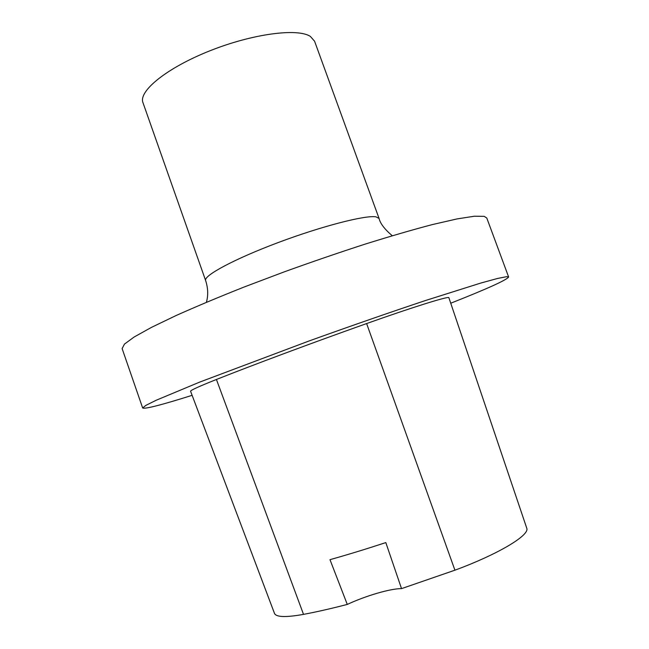 <?xml version="1.0" encoding="UTF-8"?>
<svg xmlns="http://www.w3.org/2000/svg" width="649" height="649" viewBox="0 0 649 649"><rect width="100%" height="100%" fill="white"/><g stroke="black" fill="none" stroke-linecap="round" stroke-linejoin="round"><path stroke-width="0.97" d="M192.12 395.33C161.423 404.992 144.938 409.211 142.666 408.002L145.733 405.447L156.158 400.263L199.503 382.172L308.705 341.106C350.257 326.147 391.258 311.909 425.955 300.373L480.747 283.069L497.402 278.502L506.544 276.685L508.621 276.969C506.999 279.857 487.748 288.586 450.852 303.172M508.621 276.969L486.782 218.007L484.211 216.352L474.378 216.222L457.099 218.908L432.526 224.538C412.756 229.73 390.236 236.277 364.973 244.17C338.624 252.712 311.642 261.969 284.011 271.947L244.048 287.053C218.681 297.12 196.055 306.604 176.179 315.487L151.501 327.356L134.205 336.969L124.494 344.067L122.117 348.578L142.666 408.002M448.848 297.623L526.883 528.562L448.848 297.623C448.086 296.163 412.042 307.391 366.62 323.559C310.798 343.386 254.019 364.568 216.425 379.478C199.024 386.415 190.408 390.333 190.579 391.25L274.478 613.362C276.109 617.215 285.787 617.548 303.513 614.376C316.623 611.91 331.209 608.592 347.28 604.422L329.984 559.673C347.564 554.733 366.174 549.038 385.814 542.588L401.528 588.627L454.925 570.187C497.678 554.457 529.008 535.685 526.883 528.562M401.528 588.627C390.495 588.521 365.752 595.782 347.28 604.422M310.36 36.417L314.578 41.212L379.073 218.462L375.99 216.847C365.533 214.949 321.726 226.185 278.056 242.604C234.33 258.992 203.267 275.76 205.636 280.563L142.967 102.656C138.278 91.225 166.655 67.991 209.57 50.93C252.404 33.78 297.599 27.907 310.36 36.417M303.513 614.376L216.425 379.478M454.925 570.187L366.62 323.559M392.256 235.741C384.606 229.219 380.217 223.459 379.073 218.462M205.636 280.563C208.086 288.124 208.345 295.368 206.414 302.28"/></g></svg>
